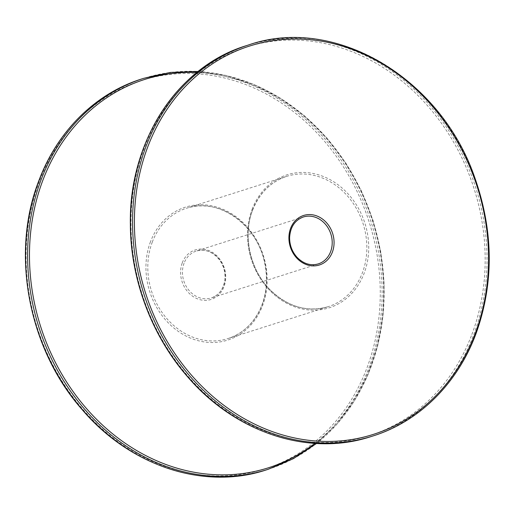 <?xml version="1.0" encoding="UTF-8"?>
<svg xmlns="http://www.w3.org/2000/svg" width="515" height="515" viewBox="0 0 515 515"><rect width="100%" height="100%" fill="white"/><g stroke="black" fill="none" stroke-linecap="round" stroke-linejoin="round"><path stroke-width="0.39" stroke-dasharray="2.58 1.93" d="M182.278 262.817A25.988 22.203 -107.7 0 1 221.038 260.951A25.988 22.203 -107.7 0 1 206.155 300.342A25.988 22.203 -107.7 0 1 182.278 262.817M184.055 263.229A24.617 21.038 72.3 0 0 188.451 289.726A24.617 21.038 72.3 0 0 211.298 297.947A24.617 21.038 72.3 0 0 223.877 268.109A24.617 21.038 72.3 0 0 196.37 251.03A24.617 21.038 72.3 0 0 184.055 263.229M318.283 263.905A24.617 21.038 -107.7 0 1 295.436 255.678A24.617 21.038 -107.7 0 1 291.039 229.181A24.617 21.038 -107.7 0 1 303.354 216.982L196.37 251.03C205.112 248.732 212.804 251.668 219.448 259.843C223.832 265.991 225.628 272.763 224.836 280.173C223.368 289.295 218.856 295.224 211.298 297.947L318.283 263.905M39.417 181.499A203.792 174.134 72.3 0 0 226.658 475.776A203.792 174.134 72.3 0 0 343.396 166.834A203.792 174.134 72.3 0 0 39.417 181.499M373.034 435.948A205.163 175.3 72.3 0 0 475.654 334.274A205.163 175.3 72.3 0 0 438.986 113.461A205.163 175.3 72.3 0 0 248.603 44.94M246.576 45.59A205.163 175.3 -107.7 0 1 436.958 114.105A205.163 175.3 -107.7 0 1 473.626 334.917A205.163 175.3 -107.7 0 1 371 436.591M471.849 334.505A203.792 174.134 72.3 0 0 284.608 40.234A203.792 174.134 72.3 0 0 167.871 349.176A203.792 174.134 72.3 0 0 471.849 334.505M252.067 209.405A69.757 59.605 -107.7 0 1 356.11 204.384A69.757 59.605 -107.7 0 1 316.152 310.127A69.757 59.605 -107.7 0 1 252.067 209.405M252.485 210.242A68.386 58.433 72.3 0 0 264.71 283.849A68.386 58.433 72.3 0 0 328.171 306.689A68.386 58.433 72.3 0 0 363.114 223.8A68.386 58.433 72.3 0 0 286.694 176.355A68.386 58.433 72.3 0 0 252.485 210.242M152.273 242.134A68.386 58.433 -107.7 0 1 186.482 208.247A68.386 58.433 -107.7 0 1 262.901 255.691A68.386 58.433 -107.7 0 1 227.958 338.58A68.386 58.433 -107.7 0 1 164.497 315.74A68.386 58.433 -107.7 0 1 152.273 242.134M150.496 241.728A69.757 59.605 72.3 0 0 214.588 342.449A69.757 59.605 72.3 0 0 254.545 236.707A69.757 59.605 72.3 0 0 150.496 241.728M196.807 72.506A203.792 174.134 -107.7 0 1 372.48 220.819A203.792 174.134 -107.7 0 1 314.826 443.383M268.077 469.345A205.163 175.3 72.3 0 0 372.911 220.684A205.163 175.3 72.3 0 0 143.653 78.338M141.619 78.988A205.163 175.3 -107.7 0 1 370.884 221.328A205.163 175.3 -107.7 0 1 266.049 469.989M252.665 210.101C259.463 192.996 270.806 181.744 286.694 176.355L186.482 208.247C217.678 197.071 256.766 223.954 264.485 262.257C268.122 278.995 266.693 294.599 260.21 309.071C253.103 323.929 242.353 333.765 227.958 338.58L328.171 306.689C307.114 312.534 287.711 306.843 269.963 289.623C249.994 269.596 242.597 235.548 252.665 210.101M316.519 443.486L337.087 424.032L354.41 400.87L368.064 374.585L377.707 345.81L383.115 315.27L384.145 283.701L380.785 251.893L373.105 220.626L361.298 190.672L345.662 162.766L326.581 137.602L304.52 115.804L280.018 97.895L253.689 84.331L226.162 75.441L198.133 71.45"/><path stroke-width="0.77" d="M330.598 251.7A24.617 21.038 -107.7 0 1 318.283 263.905C310.539 266.049 303.432 263.822 296.962 257.217C292.037 251.635 289.584 245.063 289.61 237.518C290.305 227.006 294.889 220.163 303.354 216.982A24.617 21.038 -107.7 0 1 326.201 225.203A24.617 21.038 -107.7 0 1 330.598 251.7M332.375 252.112A25.988 22.203 72.3 0 0 308.498 214.588A25.988 22.203 72.3 0 0 293.614 253.985A25.988 22.203 72.3 0 0 332.375 252.112M475.236 333.43A203.792 174.134 -107.7 0 1 171.257 348.095A203.792 174.134 -107.7 0 1 287.994 39.159A203.792 174.134 -107.7 0 1 475.236 333.43M248.603 44.94A205.163 175.3 72.3 0 0 143.769 293.601A205.163 175.3 72.3 0 0 373.034 435.948C419.165 421.54 457.378 383.669 475.834 334.132C494.027 283.733 493.685 231.602 474.817 177.733C440.557 77.508 334.319 15.025 248.603 44.94L246.576 45.59A205.163 175.3 -107.7 0 0 141.741 294.252A205.163 175.3 -107.7 0 0 371 436.591L373.034 435.948M314.826 443.383A203.792 174.134 -107.7 0 1 99.15 421.882A203.792 174.134 -107.7 0 1 42.803 180.424A203.792 174.134 -107.7 0 1 196.807 72.506M198.133 71.45L170.459 72.435L143.653 78.338A205.163 175.3 72.3 0 0 41.026 180.012A205.163 175.3 72.3 0 0 77.694 400.825A205.163 175.3 72.3 0 0 268.077 469.345L293.37 458.665L316.519 443.486M268.077 469.345L266.049 469.989A205.163 175.3 -107.7 0 1 75.666 401.468A205.163 175.3 -107.7 0 1 38.998 180.662A205.163 175.3 -107.7 0 1 141.619 78.988L143.653 78.338M371 436.591C309.148 457.114 234.911 432.671 187.029 376.13C151.481 335.291 130.482 278.988 130.353 224.212C128.827 141.322 177.52 66.351 246.576 45.59M266.049 469.989C204.198 490.512 129.96 466.069 82.078 409.528C28.402 348.861 10.326 253.335 38.812 180.804C57.274 131.261 95.487 93.389 141.619 78.988"/></g></svg>
